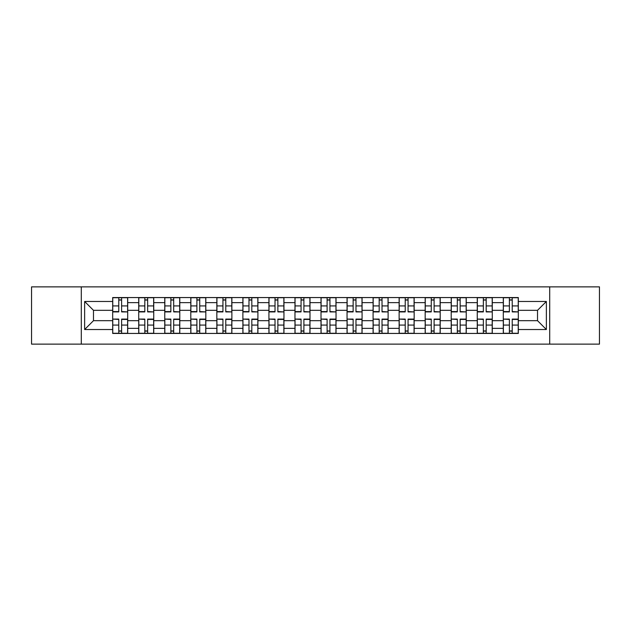 <?xml version="1.0" encoding="UTF-8"?>
<svg xmlns="http://www.w3.org/2000/svg" width="631" height="631" viewBox="0 0 631 631"><rect width="100%" height="100%" fill="white"/><g stroke="black" fill="none" stroke-linecap="round" stroke-linejoin="round"><path stroke-width="0.95" d="M549.704 344.132L599.45 344.132L599.45 286.868L31.55 286.868L31.55 344.132L549.704 344.132L549.704 286.868M138.717 333.444L138.717 302.643L127.699 302.643L127.699 333.444M127.699 302.643L127.699 297.556M138.717 302.643L138.717 297.556M153.743 297.556L153.743 333.444M164.762 333.444L164.762 297.556M179.788 297.556L179.788 333.444M190.799 333.444L190.799 297.556M205.824 297.556L205.824 333.444M216.843 333.444L216.843 297.556M231.869 297.556L231.869 333.444M242.888 333.444L242.888 297.556M257.905 297.556L257.905 333.444M268.924 333.444L268.924 297.556M283.95 297.556L283.95 333.444M294.969 333.444L294.969 297.556M309.995 297.556L309.995 333.444M321.005 333.444L321.005 297.556M336.031 297.556L336.031 333.444M347.05 333.444L347.05 297.556M362.076 297.556L362.076 333.444M373.095 333.444L373.095 297.556M388.112 297.556L388.112 333.444M399.131 333.444L399.131 297.556M414.157 297.556L414.157 333.444M425.176 333.444L425.176 297.556M440.201 297.556L440.201 333.444M451.212 333.444L451.212 297.556M466.238 297.556L466.238 333.444M477.257 333.444L477.257 297.556M492.283 297.556L492.283 333.444M503.301 333.444L503.301 297.556M503.301 320.674L492.283 320.674M477.257 320.674L466.238 320.674M451.212 320.674L440.201 320.674M425.176 320.674L414.157 320.674M399.131 320.674L388.112 320.674M373.095 320.674L362.076 320.674M347.05 320.674L336.031 320.674M321.005 320.674L309.995 320.674M294.969 320.674L283.95 320.674M268.924 320.674L257.905 320.674M242.888 320.674L231.869 320.674M216.843 320.674L205.824 320.674M190.799 320.674L179.788 320.674M164.762 320.674L153.743 320.674M138.717 320.674L127.699 320.674M503.301 310.326L492.283 310.326M477.257 310.326L466.238 310.326M451.212 310.326L440.201 310.326M425.176 310.326L414.157 310.326M399.131 310.326L388.112 310.326M373.095 310.326L362.076 310.326M347.05 310.326L336.031 310.326M321.005 310.326L309.995 310.326M294.969 310.326L283.95 310.326M268.924 310.326L257.905 310.326M242.888 310.326L231.869 310.326M216.843 310.326L205.824 310.326M190.799 310.326L179.788 310.326M164.762 310.326L153.743 310.326M138.717 310.326L127.699 310.326M93.483 320.674L112.681 320.674L112.681 310.326L93.483 310.326L93.483 320.674L84.633 329.524L84.633 301.476L112.681 301.476L112.681 310.326M518.319 310.326L518.319 320.674L537.517 320.674L537.517 310.326L518.319 310.326L518.319 297.556L112.681 297.556L112.681 301.476M518.319 301.476L546.367 301.476L546.367 329.524L518.319 329.524L518.319 320.674M112.681 320.674L112.681 333.444L518.319 333.444L518.319 329.524M112.681 329.524L84.633 329.524M81.296 344.132L81.296 286.868M121.609 330.944L118.77 330.944M118.77 300.056L121.609 300.056M147.654 330.944L144.814 330.944M144.814 300.056L147.654 300.056M173.691 330.944L170.851 330.944M170.851 300.056L173.691 300.056M199.735 330.944L196.896 330.944M196.896 300.056L199.735 300.056M225.772 330.944L222.94 330.944M222.94 300.056L225.772 300.056M251.816 330.944L248.977 330.944M248.977 300.056L251.816 300.056M277.861 330.944L275.021 330.944M275.021 300.056L277.861 300.056M303.897 330.944L301.058 330.944M301.058 300.056L303.897 300.056M329.942 330.944L327.103 330.944M327.103 300.056L329.942 300.056M355.979 330.944L353.139 330.944M353.139 300.056L355.979 300.056M382.023 330.944L379.184 330.944M379.184 300.056L382.023 300.056M408.06 330.944L405.228 330.944M405.228 300.056L408.06 300.056M434.104 330.944L431.265 330.944M431.265 300.056L434.104 300.056M460.149 330.944L457.309 330.944M457.309 300.056L460.149 300.056M486.185 330.944L483.346 330.944M483.346 300.056L486.185 300.056M512.23 330.944L509.391 330.944M509.391 300.056L512.23 300.056M84.633 301.476L93.483 310.326M537.517 320.674L546.367 329.524M537.517 310.326L546.367 301.476M121.609 311.556L127.62 311.911L121.609 311.911L121.609 297.722L127.62 297.722L124.283 297.722M127.62 311.556L127.62 297.722M118.77 299.891L121.609 299.891M124.031 297.722L112.76 297.722L112.76 311.911L118.77 311.911L118.77 297.722L116.349 297.722M118.77 319.444L112.76 319.089L118.77 319.089L118.77 333.278L112.76 333.278L116.104 333.278M112.76 319.444L112.76 333.278M121.609 331.109L118.77 331.109M116.349 333.278L127.62 333.278L127.62 319.089L121.609 319.089L121.609 333.278L124.031 333.278M147.654 311.556L153.656 311.911L147.654 311.911L147.654 297.722L153.656 297.722L150.32 297.722M153.656 311.556L153.656 297.722M144.814 299.891L147.654 299.891M150.068 297.722L138.804 297.722L138.804 311.911L144.814 311.911L144.814 297.722L142.393 297.722M173.691 311.556L179.701 311.911L173.691 311.911L173.691 297.722L179.701 297.722L176.364 297.722M179.701 311.556L179.701 297.722M170.851 299.891L173.691 299.891M176.112 297.722L164.841 297.722L164.841 311.911L170.851 311.911L170.851 297.722L168.43 297.722M144.814 319.444L138.804 319.089L144.814 319.089L144.814 333.278L138.804 333.278L142.141 333.278M138.804 319.444L138.804 333.278M147.654 331.109L144.814 331.109M142.393 333.278L153.656 333.278L153.656 319.089L147.654 319.089L147.654 333.278L150.068 333.278M170.851 319.444L164.841 319.089L170.851 319.089L170.851 333.278L164.841 333.278L168.185 333.278M164.841 319.444L164.841 333.278M173.691 331.109L170.851 331.109M168.43 333.278L179.701 333.278L179.701 319.089L173.691 319.089L173.691 333.278L176.112 333.278M199.735 311.556L205.745 311.911L199.735 311.911L199.735 297.722L205.745 297.722L202.401 297.722M205.745 311.556L205.745 297.722M196.896 299.891L199.735 299.891M202.157 297.722L190.885 297.722L190.885 311.911L196.896 311.911L196.896 297.722L194.474 297.722M225.772 311.556L231.782 311.911L225.772 311.911L225.772 297.722L231.782 297.722L228.446 297.722M231.782 311.556L231.782 297.722M222.94 299.891L225.772 299.891M228.193 297.722L216.93 297.722L216.93 311.911L222.94 311.911L222.94 297.722L220.519 297.722M251.816 311.556L257.827 311.911L251.816 311.911L251.816 297.722L257.827 297.722L254.49 297.722M257.827 311.556L257.827 297.722M248.977 299.891L251.816 299.891M254.238 297.722L242.967 297.722L242.967 311.911L248.977 311.911L248.977 297.722L246.555 297.722M196.896 319.444L190.885 319.089L196.896 319.089L196.896 333.278L190.885 333.278L194.222 333.278M190.885 319.444L190.885 333.278M199.735 331.109L196.896 331.109M194.474 333.278L205.745 333.278L205.745 319.089L199.735 319.089L199.735 333.278L202.157 333.278M222.94 319.444L216.93 319.089L222.94 319.089L222.94 333.278L216.93 333.278L220.266 333.278M216.93 319.444L216.93 333.278M225.772 331.109L222.94 331.109M220.519 333.278L231.782 333.278L231.782 319.089L225.772 319.089L225.772 333.278L228.193 333.278M248.977 319.444L242.967 319.089L248.977 319.089L248.977 333.278L242.967 333.278L246.311 333.278M242.967 319.444L242.967 333.278M251.816 331.109L248.977 331.109M246.555 333.278L257.827 333.278L257.827 319.089L251.816 319.089L251.816 333.278L254.238 333.278M277.861 311.556L283.863 311.911L277.861 311.911L277.861 297.722L283.863 297.722L280.527 297.722M283.863 311.556L283.863 297.722M275.021 299.891L277.861 299.891M280.274 297.722L269.011 297.722L269.011 311.911L275.021 311.911L275.021 297.722L272.6 297.722M275.021 319.444L269.011 319.089L275.021 319.089L275.021 333.278L269.011 333.278L272.347 333.278M269.011 319.444L269.011 333.278M277.861 331.109L275.021 331.109M272.6 333.278L283.863 333.278L283.863 319.089L277.861 319.089L277.861 333.278L280.274 333.278M303.897 311.556L309.908 311.911L303.897 311.911L303.897 297.722L309.908 297.722L306.571 297.722M309.908 311.556L309.908 297.722M301.058 299.891L303.897 299.891M306.319 297.722L295.048 297.722L295.048 311.911L301.058 311.911L301.058 297.722L298.637 297.722M301.058 319.444L295.048 319.089L301.058 319.089L301.058 333.278L295.048 333.278L298.392 333.278M295.048 319.444L295.048 333.278M303.897 331.109L301.058 331.109M298.637 333.278L309.908 333.278L309.908 319.089L303.897 319.089L303.897 333.278L306.319 333.278M329.942 311.556L335.952 311.911L329.942 311.911L329.942 297.722L335.952 297.722L332.608 297.722M335.952 311.556L335.952 297.722M327.103 299.891L329.942 299.891M332.363 297.722L321.092 297.722L321.092 311.911L327.103 311.911L327.103 297.722L324.681 297.722M327.103 319.444L321.092 319.089L327.103 319.089L327.103 333.278L321.092 333.278L324.429 333.278M321.092 319.444L321.092 333.278M329.942 331.109L327.103 331.109M324.681 333.278L335.952 333.278L335.952 319.089L329.942 319.089L329.942 333.278L332.363 333.278M355.979 311.556L361.989 311.911L355.979 311.911L355.979 297.722L361.989 297.722L358.653 297.722M361.989 311.556L361.989 297.722M353.139 299.891L355.979 299.891M358.4 297.722L347.137 297.722L347.137 311.911L353.139 311.911L353.139 297.722L350.726 297.722M353.139 319.444L347.137 319.089L353.139 319.089L353.139 333.278L347.137 333.278L350.473 333.278M347.137 319.444L347.137 333.278M355.979 331.109L353.139 331.109M350.726 333.278L361.989 333.278L361.989 319.089L355.979 319.089L355.979 333.278L358.4 333.278M382.023 311.556L388.033 311.911L382.023 311.911L382.023 297.722L388.033 297.722L384.689 297.722M388.033 311.556L388.033 297.722M379.184 299.891L382.023 299.891M384.445 297.722L373.173 297.722L373.173 311.911L379.184 311.911L379.184 297.722L376.762 297.722M379.184 319.444L373.173 319.089L379.184 319.089L379.184 333.278L373.173 333.278L376.51 333.278M373.173 319.444L373.173 333.278M382.023 331.109L379.184 331.109M376.762 333.278L388.033 333.278L388.033 319.089L382.023 319.089L382.023 333.278L384.445 333.278M408.06 311.556L414.07 311.911L408.06 311.911L408.06 297.722L414.07 297.722L410.734 297.722M414.07 311.556L414.07 297.722M405.228 299.891L408.06 299.891M410.481 297.722L399.218 297.722L399.218 311.911L405.228 311.911L405.228 297.722L402.807 297.722M405.228 319.444L399.218 319.089L405.228 319.089L405.228 333.278L399.218 333.278L402.554 333.278M399.218 319.444L399.218 333.278M408.06 331.109L405.228 331.109M402.807 333.278L414.07 333.278L414.07 319.089L408.06 319.089L408.06 333.278L410.481 333.278M434.104 311.556L440.115 311.911L434.104 311.911L434.104 297.722L440.115 297.722L436.778 297.722M440.115 311.556L440.115 297.722M431.265 299.891L434.104 299.891M436.526 297.722L425.255 297.722L425.255 311.911L431.265 311.911L431.265 297.722L428.843 297.722M431.265 319.444L425.255 319.089L431.265 319.089L431.265 333.278L425.255 333.278L428.599 333.278M425.255 319.444L425.255 333.278M434.104 331.109L431.265 331.109M428.843 333.278L440.115 333.278L440.115 319.089L434.104 319.089L434.104 333.278L436.526 333.278M460.149 311.556L466.159 311.911L460.149 311.911L460.149 297.722L466.159 297.722L462.815 297.722M466.159 311.556L466.159 297.722M457.309 299.891L460.149 299.891M462.57 297.722L451.299 297.722L451.299 311.911L457.309 311.911L457.309 297.722L454.888 297.722M457.309 319.444L451.299 319.089L457.309 319.089L457.309 333.278L451.299 333.278L454.635 333.278M451.299 319.444L451.299 333.278M460.149 331.109L457.309 331.109M454.888 333.278L466.159 333.278L466.159 319.089L460.149 319.089L460.149 333.278L462.57 333.278M486.185 311.556L492.196 311.911L486.185 311.911L486.185 297.722L492.196 297.722L488.859 297.722M492.196 311.556L492.196 297.722M483.346 299.891L486.185 299.891M488.607 297.722L477.344 297.722L477.344 311.911L483.346 311.911L483.346 297.722L480.932 297.722M483.346 319.444L477.344 319.089L483.346 319.089L483.346 333.278L477.344 333.278L480.68 333.278M477.344 319.444L477.344 333.278M486.185 331.109L483.346 331.109M480.932 333.278L492.196 333.278L492.196 319.089L486.185 319.089L486.185 333.278L488.607 333.278M512.23 311.556L518.24 311.911L512.23 311.911L512.23 297.722L518.24 297.722L514.896 297.722M518.24 311.556L518.24 297.722M509.391 299.891L512.23 299.891M514.651 297.722L503.38 297.722L503.38 311.911L509.391 311.911L509.391 297.722L506.969 297.722M509.391 319.444L503.38 319.089L509.391 319.089L509.391 333.278L503.38 333.278L506.717 333.278M503.38 319.444L503.38 333.278M512.23 331.109L509.391 331.109M506.969 333.278L518.24 333.278L518.24 319.089L512.23 319.089L512.23 333.278L514.651 333.278M477.257 302.643L466.238 302.643M451.212 302.643L440.201 302.643M425.176 302.643L414.157 302.643M399.131 302.643L388.112 302.643M373.095 302.643L362.076 302.643M347.05 302.643L336.031 302.643M321.005 302.643L309.995 302.643M294.969 302.643L283.95 302.643M268.924 302.643L257.905 302.643M242.888 302.643L231.869 302.643M216.843 302.643L205.824 302.643M190.799 302.643L179.788 302.643M164.762 302.643L153.743 302.643M503.301 302.643L492.283 302.643M477.257 328.357L466.238 328.357M451.212 328.357L440.201 328.357M425.176 328.357L414.157 328.357M399.131 328.357L388.112 328.357M373.095 328.357L362.076 328.357M347.05 328.357L336.031 328.357M321.005 328.357L309.995 328.357M294.969 328.357L283.95 328.357M268.924 328.357L257.905 328.357M242.888 328.357L231.869 328.357M216.843 328.357L205.824 328.357M190.799 328.357L179.788 328.357M164.762 328.357L153.743 328.357M138.717 328.357L127.699 328.357M503.301 328.357L492.283 328.357M121.609 305.925L127.62 305.925M112.76 311.556L118.77 311.556M112.76 305.925L118.77 305.925M118.77 325.075L112.76 325.075M127.62 319.444L121.609 319.444M127.62 325.075L121.609 325.075M147.654 305.925L153.656 305.925M138.804 311.556L144.814 311.556M138.804 305.925L144.814 305.925M173.691 305.925L179.701 305.925M164.841 311.556L170.851 311.556M164.841 305.925L170.851 305.925M144.814 325.075L138.804 325.075M153.656 319.444L147.654 319.444M153.656 325.075L147.654 325.075M170.851 325.075L164.841 325.075M179.701 319.444L173.691 319.444M179.701 325.075L173.691 325.075M199.735 305.925L205.745 305.925M190.885 311.556L196.896 311.556M190.885 305.925L196.896 305.925M225.772 305.925L231.782 305.925M216.93 311.556L222.94 311.556M216.93 305.925L222.94 305.925M251.816 305.925L257.827 305.925M242.967 311.556L248.977 311.556M242.967 305.925L248.977 305.925M196.896 325.075L190.885 325.075M205.745 319.444L199.735 319.444M205.745 325.075L199.735 325.075M222.94 325.075L216.93 325.075M231.782 319.444L225.772 319.444M231.782 325.075L225.772 325.075M248.977 325.075L242.967 325.075M257.827 319.444L251.816 319.444M257.827 325.075L251.816 325.075M277.861 305.925L283.863 305.925M269.011 311.556L275.021 311.556M269.011 305.925L275.021 305.925M275.021 325.075L269.011 325.075M283.863 319.444L277.861 319.444M283.863 325.075L277.861 325.075M303.897 305.925L309.908 305.925M295.048 311.556L301.058 311.556M295.048 305.925L301.058 305.925M301.058 325.075L295.048 325.075M309.908 319.444L303.897 319.444M309.908 325.075L303.897 325.075M329.942 305.925L335.952 305.925M321.092 311.556L327.103 311.556M321.092 305.925L327.103 305.925M327.103 325.075L321.092 325.075M335.952 319.444L329.942 319.444M335.952 325.075L329.942 325.075M355.979 305.925L361.989 305.925M347.137 311.556L353.139 311.556M347.137 305.925L353.139 305.925M353.139 325.075L347.137 325.075M361.989 319.444L355.979 319.444M361.989 325.075L355.979 325.075M382.023 305.925L388.033 305.925M373.173 311.556L379.184 311.556M373.173 305.925L379.184 305.925M379.184 325.075L373.173 325.075M388.033 319.444L382.023 319.444M388.033 325.075L382.023 325.075M408.06 305.925L414.07 305.925M399.218 311.556L405.228 311.556M399.218 305.925L405.228 305.925M405.228 325.075L399.218 325.075M414.07 319.444L408.06 319.444M414.07 325.075L408.06 325.075M434.104 305.925L440.115 305.925M425.255 311.556L431.265 311.556M425.255 305.925L431.265 305.925M431.265 325.075L425.255 325.075M440.115 319.444L434.104 319.444M440.115 325.075L434.104 325.075M460.149 305.925L466.159 305.925M451.299 311.556L457.309 311.556M451.299 305.925L457.309 305.925M457.309 325.075L451.299 325.075M466.159 319.444L460.149 319.444M466.159 325.075L460.149 325.075M486.185 305.925L492.196 305.925M477.344 311.556L483.346 311.556M477.344 305.925L483.346 305.925M483.346 325.075L477.344 325.075M492.196 319.444L486.185 319.444M492.196 325.075L486.185 325.075M512.23 305.925L518.24 305.925M503.38 311.556L509.391 311.556M503.38 305.925L509.391 305.925M509.391 325.075L503.38 325.075M518.24 319.444L512.23 319.444M518.24 325.075L512.23 325.075"/></g></svg>
